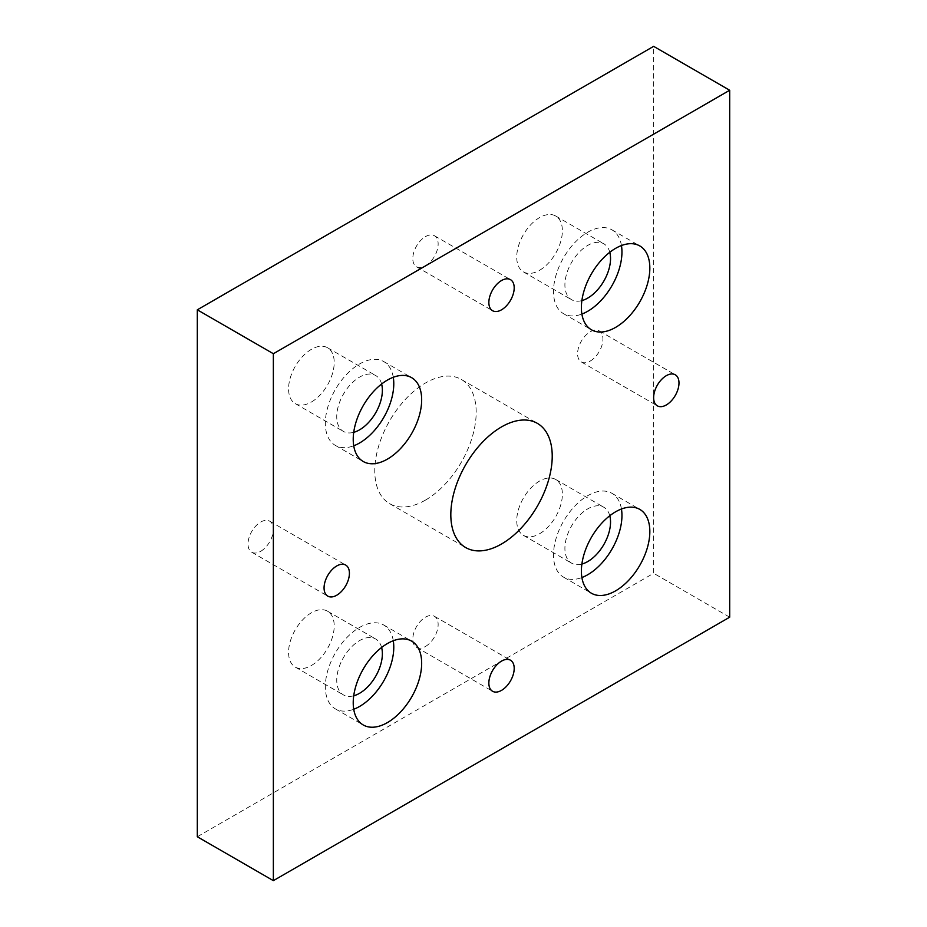 <?xml version="1.0" encoding="UTF-8"?>
<svg xmlns="http://www.w3.org/2000/svg" width="927" height="927" viewBox="0 0 927 927"><rect width="100%" height="100%" fill="white"/><g stroke="black" fill="none" stroke-linecap="round" stroke-linejoin="round"><path stroke-width="0.7" stroke-dasharray="4.63 3.48" d="M260.684 551.322A17.926 10.348 120 0 0 272.399 535.528A17.926 10.348 120 0 0 269.653 521.159A17.926 10.348 120 0 0 260.684 522.052A17.926 10.348 120 0 0 248.981 537.845A17.926 10.348 120 0 0 251.727 552.214A17.926 10.348 120 0 0 260.684 551.322M590.256 361.043A17.926 10.348 120 0 0 601.971 345.25A17.926 10.348 120 0 0 599.224 330.881A17.926 10.348 120 0 0 590.256 331.773A17.926 10.348 120 0 0 578.552 347.567A17.926 10.348 120 0 0 581.299 361.936A17.926 10.348 120 0 0 590.256 361.043M425.47 646.467A17.926 10.348 120 0 0 437.185 630.661A17.926 10.348 120 0 0 434.439 616.304A17.926 10.348 120 0 0 425.47 617.185A17.926 10.348 120 0 0 413.766 632.99A17.926 10.348 120 0 0 416.513 647.347A17.926 10.348 120 0 0 425.47 646.467M425.47 265.898A17.926 10.348 120 0 0 437.185 250.105A17.926 10.348 120 0 0 434.439 235.736A17.926 10.348 120 0 0 425.47 236.628A17.926 10.348 120 0 0 413.766 252.422A17.926 10.348 120 0 0 416.513 266.791A17.926 10.348 120 0 0 425.47 265.898M393.28 640.742A48.401 27.949 120 0 0 383.755 625.03A48.401 27.949 120 0 0 359.56 627.428A48.401 27.949 120 0 0 327.938 670.082A48.401 27.949 120 0 0 335.354 708.865A48.401 27.949 120 0 0 353.72 709.259M381.611 647.475A32.271 18.633 120 0 0 375.69 639.004A32.271 18.633 120 0 0 359.56 640.603A32.271 18.633 120 0 0 338.482 669.039A32.271 18.633 120 0 0 343.419 694.902A32.271 18.633 120 0 0 353.72 695.795M311.391 665.493A32.271 18.633 120 0 0 332.469 637.058A32.271 18.633 120 0 0 327.521 611.194A32.271 18.633 120 0 0 311.391 612.793A32.271 18.633 120 0 0 290.313 641.229A32.271 18.633 120 0 0 295.261 667.092A32.271 18.633 120 0 0 311.391 665.493M393.28 377.277A48.401 27.949 120 0 0 383.755 361.576A48.401 27.949 120 0 0 359.56 363.963A48.401 27.949 120 0 0 327.938 406.617A48.401 27.949 120 0 0 335.354 445.4A48.401 27.949 120 0 0 353.72 445.794M381.611 384.01A32.271 18.633 120 0 0 375.69 375.539A32.271 18.633 120 0 0 359.56 377.138A32.271 18.633 120 0 0 338.482 405.574A32.271 18.633 120 0 0 343.419 431.437A32.271 18.633 120 0 0 353.72 432.33M311.391 402.028A32.271 18.633 120 0 0 332.469 373.593A32.271 18.633 120 0 0 327.521 347.729A32.271 18.633 120 0 0 311.391 349.328A32.271 18.633 120 0 0 290.313 377.764A32.271 18.633 120 0 0 295.261 403.627A32.271 18.633 120 0 0 311.391 402.028M621.449 245.551A48.401 27.949 120 0 0 611.924 229.838A48.401 27.949 120 0 0 587.718 232.237A48.401 27.949 120 0 0 556.107 274.89A48.401 27.949 120 0 0 563.523 313.674A48.401 27.949 120 0 0 581.889 314.068M609.781 252.283A32.271 18.633 120 0 0 603.859 243.813A32.271 18.633 120 0 0 587.718 245.412A32.271 18.633 120 0 0 566.64 273.847A32.271 18.633 120 0 0 571.588 299.699A32.271 18.633 120 0 0 581.889 300.603M539.56 270.29A32.271 18.633 120 0 0 560.638 241.854A32.271 18.633 120 0 0 555.69 216.003A32.271 18.633 120 0 0 539.56 217.602A32.271 18.633 120 0 0 518.471 246.037A32.271 18.633 120 0 0 523.419 271.889A32.271 18.633 120 0 0 539.56 270.29M621.449 509.016A48.401 27.949 120 0 0 611.924 493.303A48.401 27.949 120 0 0 587.718 495.702A48.401 27.949 120 0 0 556.107 538.355A48.401 27.949 120 0 0 563.523 577.139A48.401 27.949 120 0 0 581.889 577.533M609.781 515.748A32.271 18.633 120 0 0 603.859 507.278A32.271 18.633 120 0 0 587.718 508.877A32.271 18.633 120 0 0 566.64 537.312A32.271 18.633 120 0 0 571.588 563.164A32.271 18.633 120 0 0 581.889 564.056M539.56 533.755A32.271 18.633 120 0 0 560.638 505.319A32.271 18.633 120 0 0 555.69 479.468A32.271 18.633 120 0 0 539.56 481.067A32.271 18.633 120 0 0 518.471 509.502A32.271 18.633 120 0 0 523.419 535.354A32.271 18.633 120 0 0 539.56 533.755M425.47 500.093A71.703 41.402 120 0 0 472.318 436.907A71.703 41.402 120 0 0 461.322 379.444A71.703 41.402 120 0 0 425.47 383.002A71.703 41.402 120 0 0 378.633 446.188A71.703 41.402 120 0 0 389.618 503.639A71.703 41.402 120 0 0 425.47 500.093M197.312 836.745L653.639 573.28L653.639 46.35M729.688 617.185L653.639 573.28M269.653 521.159L345.701 565.064M599.224 330.881L675.273 374.786M434.439 616.304L510.487 660.209M434.439 235.736L510.487 279.653M383.755 625.03L411.646 641.136M327.521 611.194L375.69 639.004M383.755 361.576L411.646 377.671M327.521 347.729L375.69 375.539M611.924 229.838L639.815 245.945M555.69 216.003L603.859 243.813M611.924 493.303L639.815 509.41M555.69 479.468L603.859 507.278M461.322 379.444L537.382 423.361M389.618 503.639L465.678 547.556M523.419 535.354L571.588 563.164M563.523 577.139L591.414 593.234M523.419 271.889L571.588 299.699M563.523 313.674L591.414 329.769M295.261 403.627L343.419 431.437M335.354 445.4L363.245 461.507M295.261 667.092L343.419 694.902M335.354 708.865L363.245 724.972M416.513 266.791L492.561 310.696M416.513 647.347L492.561 691.264M581.299 361.936L657.347 405.841M251.727 552.214L327.776 596.119"/><path stroke-width="1.39" d="M336.744 595.227A17.926 10.348 120 0 0 348.448 579.433A17.926 10.348 120 0 0 345.701 565.064A17.926 10.348 120 0 0 336.744 565.957A17.926 10.348 120 0 0 325.029 581.75A17.926 10.348 120 0 0 327.776 596.119A17.926 10.348 120 0 0 336.744 595.227M666.316 404.948A17.926 10.348 120 0 0 678.019 389.155A17.926 10.348 120 0 0 675.273 374.786A17.926 10.348 120 0 0 666.316 375.678A17.926 10.348 120 0 0 654.601 391.472A17.926 10.348 120 0 0 657.347 405.841A17.926 10.348 120 0 0 666.316 404.948M501.53 690.372A17.926 10.348 120 0 0 513.234 674.578A17.926 10.348 120 0 0 510.487 660.209A17.926 10.348 120 0 0 501.53 661.102A17.926 10.348 120 0 0 489.815 676.895A17.926 10.348 120 0 0 492.561 691.264A17.926 10.348 120 0 0 501.53 690.372M501.53 309.815A17.926 10.348 120 0 0 513.234 294.01A17.926 10.348 120 0 0 510.487 279.653A17.926 10.348 120 0 0 501.53 280.533A17.926 10.348 120 0 0 489.815 296.339A17.926 10.348 120 0 0 492.561 310.696A17.926 10.348 120 0 0 501.53 309.815M387.44 722.573A48.401 27.949 120 0 0 419.062 679.92A48.401 27.949 120 0 0 411.646 641.136A48.401 27.949 120 0 0 387.44 643.535A48.401 27.949 120 0 0 355.829 686.189A48.401 27.949 120 0 0 363.245 724.972A48.401 27.949 120 0 0 387.44 722.573M353.72 709.259A48.401 27.949 120 0 0 359.56 706.467A48.401 27.949 120 0 0 393.28 640.742M353.72 695.795A32.271 18.633 120 0 0 359.56 693.303A32.271 18.633 120 0 0 381.611 647.475M387.44 459.108A48.401 27.949 120 0 0 419.062 416.455A48.401 27.949 120 0 0 411.646 377.671A48.401 27.949 120 0 0 387.44 380.07A48.401 27.949 120 0 0 355.829 422.724A48.401 27.949 120 0 0 363.245 461.507A48.401 27.949 120 0 0 387.44 459.108M353.72 445.794A48.401 27.949 120 0 0 359.56 443.002A48.401 27.949 120 0 0 393.28 377.277M353.72 432.33A32.271 18.633 120 0 0 359.56 429.838A32.271 18.633 120 0 0 381.611 384.01M615.609 327.382A48.401 27.949 120 0 0 647.231 284.728A48.401 27.949 120 0 0 639.815 245.945A48.401 27.949 120 0 0 615.609 248.343A48.401 27.949 120 0 0 583.987 290.985A48.401 27.949 120 0 0 591.414 329.769A48.401 27.949 120 0 0 615.609 327.382M581.889 314.068A48.401 27.949 120 0 0 587.718 311.275A48.401 27.949 120 0 0 621.449 245.551M581.889 300.603A32.271 18.633 120 0 0 587.718 298.1A32.271 18.633 120 0 0 609.781 252.283M615.609 590.847A48.401 27.949 120 0 0 647.231 548.193A48.401 27.949 120 0 0 639.815 509.41A48.401 27.949 120 0 0 615.609 511.797A48.401 27.949 120 0 0 583.987 554.45A48.401 27.949 120 0 0 591.414 593.234A48.401 27.949 120 0 0 615.609 590.847M581.889 577.533A48.401 27.949 120 0 0 587.718 574.74A48.401 27.949 120 0 0 621.449 509.016M581.889 564.056A32.271 18.633 120 0 0 587.718 561.565A32.271 18.633 120 0 0 609.781 515.748M501.53 543.998A71.703 41.402 120 0 0 548.367 480.812A71.703 41.402 120 0 0 537.382 423.361A71.703 41.402 120 0 0 501.53 426.907A71.703 41.402 120 0 0 454.682 490.093A71.703 41.402 120 0 0 465.678 547.556A71.703 41.402 120 0 0 501.53 543.998M197.312 309.815L197.312 836.745L273.361 880.65L729.688 617.185L729.688 90.255L653.639 46.35L197.312 309.815L273.361 353.72L273.361 880.65M729.688 90.255L273.361 353.72"/></g></svg>
